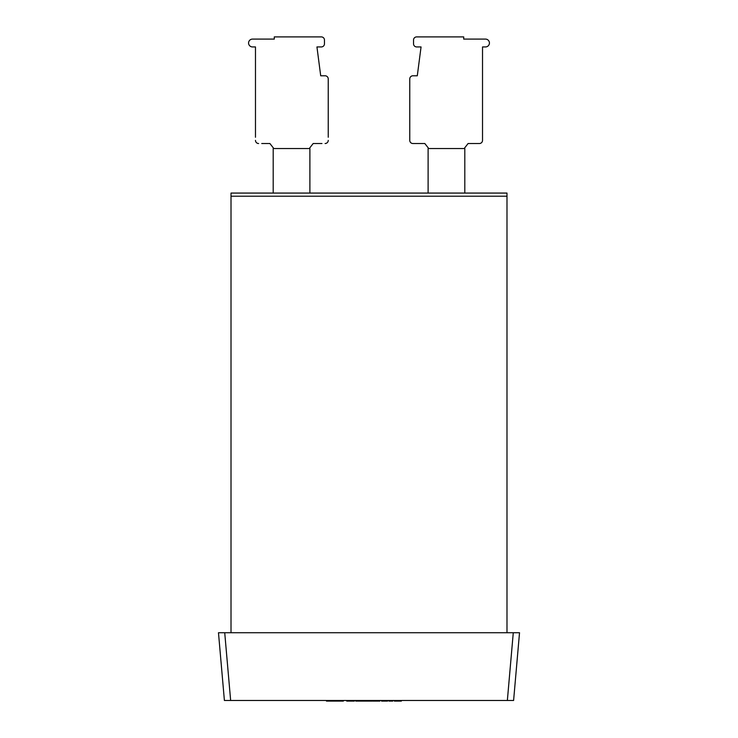 <?xml version="1.0" encoding="UTF-8"?>
<svg xmlns="http://www.w3.org/2000/svg" width="738" height="738" viewBox="0 0 738 738"><rect width="100%" height="100%" fill="white"/><g stroke="black" fill="none" stroke-linecap="round" stroke-linejoin="round"><path stroke-width="1.11" d="M464.174 148.541L468.095 143.523L479.386 143.523A3.136 3.136 0 0 0 482.523 140.386L482.523 46.937L485.503 46.937A3.921 3.921 0 0 0 489.423 43.016A3.921 3.921 0 0 0 485.503 39.096L463.704 39.096L463.704 36.9L416.666 36.9A3.136 3.136 0 0 0 413.529 40.036L413.529 43.8A3.136 3.136 0 0 0 416.666 46.937L421.057 46.937L417.293 75.783L412.902 75.783A3.136 3.136 0 0 0 409.765 78.92L409.765 140.386A3.136 3.136 0 0 0 412.902 143.523L424.82 143.523L428.741 148.541M416.038 143.523L412.902 143.523L416.038 143.523M482.523 46.937L482.523 115.931M482.523 140.386L482.523 137.25M409.765 137.25L409.765 140.386L409.765 137.25M506.988 196.207L231.012 196.207L231.012 193.07L506.988 193.07L506.988 632.734M513.279 632.734L519.524 632.734L513.602 700.473L507.357 700.473L513.279 632.734L224.721 632.734L230.643 700.473L507.357 700.473M230.643 700.473L224.398 700.473L218.476 632.734L224.721 632.734M231.012 196.207L231.012 632.734M326.473 700.473L326.473 701.1L343.354 701.1L343.354 700.473M334.923 701.1L334.923 700.473M328.438 701.1L328.438 700.473M352.616 700.473L352.616 701.1L346.731 701.1L346.731 700.473M352.616 701.1L354.332 701.1L354.332 700.473M348.705 701.1L348.705 700.473M355.734 700.473L355.734 701.1L372.339 701.1L372.339 700.473M357.939 701.1L357.939 700.473M364.046 701.1L364.046 700.473M370.144 701.1L370.144 700.473M372.884 700.473L372.884 701.1L379.876 701.1L379.876 700.473M379.129 701.1L379.129 700.473M376.362 701.1L376.362 700.473M373.677 701.1L373.677 700.473M385.033 700.473L385.033 701.1L381.564 701.1L381.564 700.473M385.033 701.1L387.598 701.1L387.598 700.473M382.413 701.1L382.413 700.473M388.926 700.473L388.926 701.1L391.029 701.1L391.029 700.473M391.029 701.1L392.782 701.1L392.782 700.473M389.286 701.1L389.286 700.473M392.588 701.1L392.911 700.473M394.35 700.473L394.35 701.1L401.352 701.1L401.352 700.473M400.605 701.1L400.605 700.473M397.837 701.1L397.837 700.473M395.144 701.1L395.144 700.473M428.114 193.07L428.114 148.541L464.802 148.541L464.802 193.07M309.886 193.07L309.886 148.541L273.198 148.541L273.198 193.07M255.477 137.25L255.477 46.937L252.497 46.937A3.921 3.921 0 0 1 248.577 43.016A3.921 3.921 0 0 1 252.497 39.096L274.296 39.096L274.296 36.9L321.334 36.9A3.136 3.136 0 0 1 324.471 40.036L324.471 43.8A3.136 3.136 0 0 1 321.334 46.937L316.943 46.937L320.707 75.783L325.098 75.783A3.136 3.136 0 0 1 328.235 78.92L328.235 137.25M321.962 143.523L313.18 143.523L309.259 148.541M255.477 115.931L255.477 46.937M261.75 143.523L269.905 143.523L273.826 148.541M255.477 140.386A3.136 3.136 0 0 0 258.614 143.523M325.098 143.523A3.136 3.136 0 0 0 328.235 140.386"/></g></svg>
